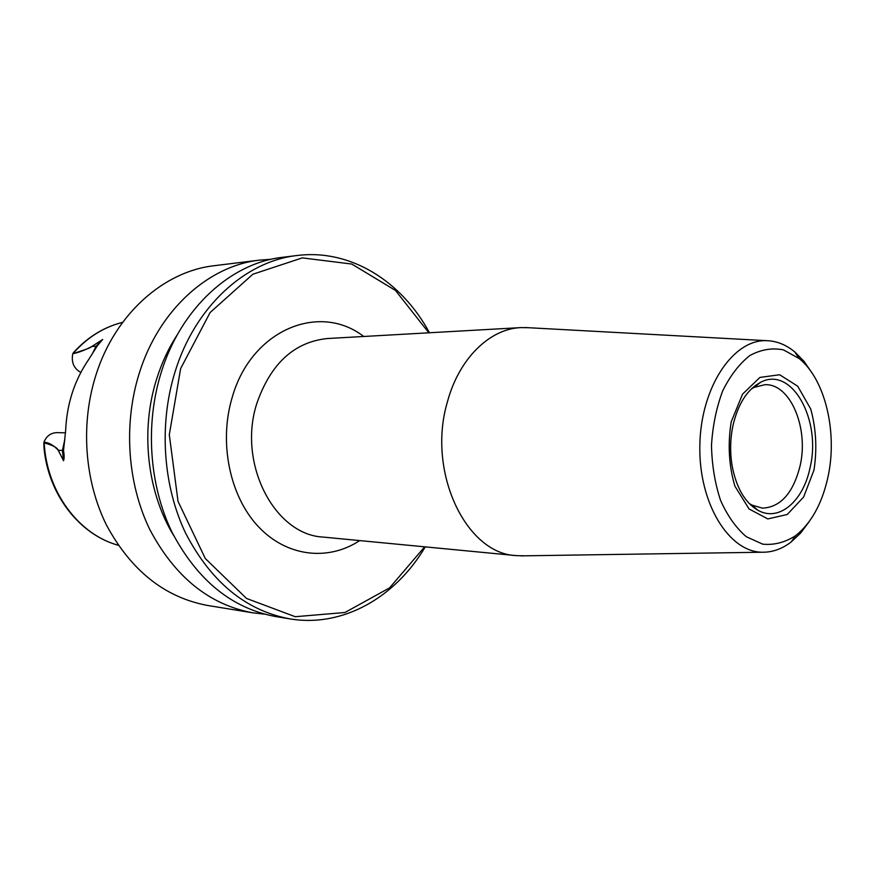 <?xml version="1.0" encoding="UTF-8"?>
<svg xmlns="http://www.w3.org/2000/svg" width="875" height="875" viewBox="0 0 875 875"><rect width="100%" height="100%" fill="white"/><g stroke="black" fill="none" stroke-linecap="round" stroke-linejoin="round"><path stroke-width="1.31" d="M428.859 332.806L395.445 290.423L351.783 264.053L302.302 257.884L252.853 274.236L210.12 312.517L180.644 368.561L169.302 434.755L178.03 501.353L205.286 558.502L246.488 598.434L295.258 616.711L344.936 612.5L389.605 587.858L424.659 546.82M271.283 259.262L259.766 260.105C208.622 265.672 158.889 309.87 139.256 373.275C123.233 424.123 127.4 483.623 149.898 529.714C175.033 577.062 209.344 604.767 252.831 612.828L264.316 614.119M259.766 260.105L214.408 265.683C164.03 271.195 115.248 313.841 96.031 374.773C80.336 423.675 84.448 480.823 106.531 525.186C131.195 570.784 164.927 597.538 207.725 605.478L252.831 612.828M297.117 255.511L282.702 257.283C231.197 262.883 181.016 307.858 161.186 372.509C144.998 424.353 149.198 485.034 171.905 532C197.258 580.245 231.842 608.42 275.647 616.547L289.986 618.888C245.995 610.728 211.247 582.247 185.752 533.444C162.936 485.931 158.714 424.495 175 372.017C194.95 306.6 245.405 261.122 297.117 255.511C350.416 248.741 401.767 281.291 429.472 332.773M425.261 546.886C395.566 597.231 342.967 627.736 289.986 618.888M177.417 334.567C168.722 347.9 161.82 362.633 156.734 378.733C140.241 430.216 147.033 491.761 173.48 535.194M93.198 352.297L97.223 345.767L102.638 339.533L91.886 346.478C85.192 350.044 78.969 352.428 73.216 353.631L81.944 350.656C87.445 348.95 90.748 347.561 91.842 346.478L102.681 339.456L97.409 345.669L88.747 359.406C74.484 380.188 66.773 403.998 65.625 430.828L63.514 450.548C64.334 455.252 64.334 458.653 63.536 460.731L58.22 450.264C56.919 446.458 47.698 443.833 44.188 442.903L44.33 442.17C49.077 442.652 53.725 445.342 58.253 450.264L63.558 460.6C64.17 458.533 64.105 455.186 63.35 450.527L64.805 439.469M73.03 353.237L74.419 351.597M43.991 447.617L43.837 442.695M65.527 432.819L56.809 432.644C50.903 432.841 46.648 435.925 44.034 441.886M72.734 353.927C71.192 362.392 73.894 368.561 80.817 372.444M74.484 351.509C88.32 336.623 104.377 326.9 122.642 322.339C103.95 327.02 87.577 337.236 73.511 353.019L73.216 353.631M91.842 346.478L96.13 346.216L92.148 354.134M102.681 339.456L96.13 346.216L97.409 345.669M63.536 460.731L62.431 450.417L58.253 450.264M43.98 447.727C48.147 494.408 79.516 534.734 118.267 545.256C78.816 534.658 46.659 491.794 44.188 442.903L44.33 442.17M827.739 478.067C821.855 503.989 811.191 523.152 795.758 535.587C785.17 542.413 774.156 545.267 762.705 544.163L746.288 536.703C736.017 527.92 727.42 515.758 720.508 500.238C714.919 483.241 711.911 464.953 711.484 445.408C712.677 425.884 716.395 407.739 722.652 390.972C730.177 375.736 739.244 363.923 749.842 355.545C760.944 349.519 772.144 347.637 783.453 349.88L799.236 358.597C825.562 379.761 837.922 433.464 827.739 478.067M809.08 521.752L800.603 533.105L791.055 542.073C782.064 548.92 772.559 552.311 762.53 552.223C728.853 552.398 698.48 503.005 699.847 445.178C700.755 387.352 733.042 339.172 766.686 340.67C776.705 340.988 786.067 344.739 794.784 351.936L803.972 361.277L812 372.958M524.245 555.822L516.261 555.614C465.817 553.831 426.694 471.384 447.388 401.986C458.872 358.739 489.595 328.836 520.734 327.611L528.73 327.72M809.922 468.311C821.997 420.339 791.766 365.192 760.43 382.408C747.173 389.55 738.008 403.988 732.933 425.698C730.177 439.064 729.914 452.473 732.145 465.938C736.356 487.834 744.942 502.611 757.925 510.267C778.717 522.233 803.064 501.583 809.922 468.311M748.978 503.278L751.789 505.028L762.409 508.145C780.478 507.248 792.98 493.358 799.936 466.484C809.222 428.619 790.42 383.239 764.827 384.716L754.108 387.417L751.231 389.047M363.716 336.481C319.55 302.181 251.431 329.667 232.291 397.097C218.575 442.127 229.644 495.983 258.136 526.389C286.628 556.916 328.191 561.422 359.702 540.586M64.739 439.786L62.431 450.417L63.514 450.548M516.261 555.614L323.302 537.097C274.608 534.964 237.245 463.378 256.856 403.353C270.714 363.65 294.164 342.048 327.195 338.548L520.734 327.611M813.991 470.061L803.655 496.978L787.27 514.478L767.812 518.93L749.044 508.944L734.869 486.095C728.864 465.609 727.639 444.194 731.205 421.859L742.547 394.144L759.938 377.42L779.636 374.752L797.694 386.181L810.742 409.052C816.123 428.663 817.206 448.995 813.991 470.061M799.236 358.597L794.784 351.936M795.758 535.587L791.055 542.073M766.686 340.67L525.448 327.545M762.53 552.223L520.964 555.877M732.933 425.698C730.122 439.064 729.859 452.473 732.145 465.938M751.789 505.028L757.925 510.267M754.108 387.417L760.43 382.408M757.367 384.836L756.306 384.847M754.95 507.73L753.9 507.675"/></g></svg>
